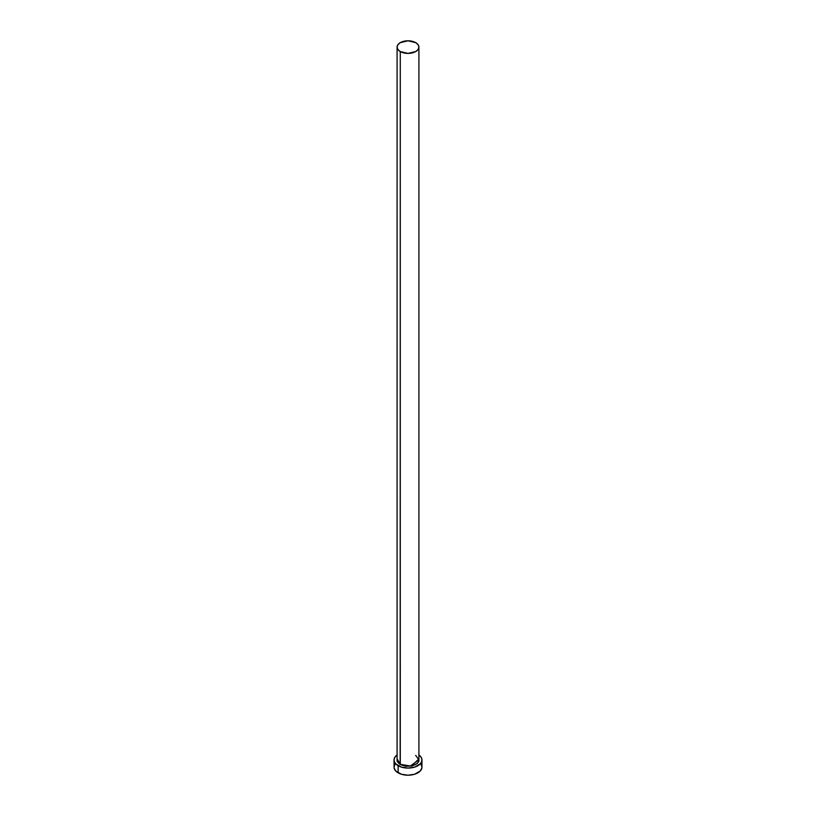 <?xml version="1.0" encoding="UTF-8"?>
<svg xmlns="http://www.w3.org/2000/svg" width="816" height="816" viewBox="0 0 816 816"><rect width="100%" height="100%" fill="white"/><g stroke="black" fill="none" stroke-linecap="round" stroke-linejoin="round"><path stroke-width="1.22" d="M418.873 758.758L418.873 761.257L417.221 763.562L412.243 765.918L405.838 766.285L400.156 764.531L400.279 51.561A10.914 6.304 180 0 1 397.086 47.104A10.914 6.304 180 0 1 403.828 41.279A10.914 6.304 180 0 1 415.721 42.646A10.914 6.304 180 0 1 418.914 47.104A10.914 6.304 180 0 1 412.172 52.918A10.914 6.304 180 0 1 400.279 51.561L400.279 764.317A10.914 6.304 0 0 1 397.086 759.859L400.279 764.317L397.086 758.87M418.914 47.104L418.088 44.686L415.721 42.646L408 40.8L400.279 42.646L397.912 44.686L397.086 47.104L397.912 49.511L400.279 51.561L408 53.407L415.721 51.561L418.088 49.511L418.914 47.104L418.914 759.859L410.336 766.02L400.279 764.317A10.914 6.304 0 0 0 412.172 765.683A10.914 6.304 0 0 0 418.914 759.859L415.721 755.412M418.914 754.973A13.974 8.068 180 0 1 421.974 760.002A13.974 8.068 180 0 1 413.345 767.458A13.974 8.068 180 0 1 398.126 765.704L398.126 772.834A13.974 8.068 0 0 0 413.345 774.588A13.974 8.068 0 0 0 421.974 767.132L420.903 764.051M395.097 764.051L394.026 767.132A13.974 8.068 0 0 0 398.126 772.834L398.126 765.704A13.974 8.068 180 0 1 394.026 760.002A13.974 8.068 180 0 1 397.086 754.973M397.198 754.892L395.097 756.922L394.097 759.217L394.301 761.583L395.678 763.807L401.411 767.122L408 768.07L414.589 767.122L420.322 763.807L421.699 761.583L421.903 759.217L420.903 756.922L418.802 754.892M418.914 758.87L411.458 766.091L400.156 764.531L397.127 761.257L397.127 758.758M394.026 760.002L394.097 767.927L395.678 770.936L401.411 774.251L408 775.2L414.589 774.251L420.322 770.936L421.903 767.927L421.974 760.002M397.086 759.859L397.086 47.104M418.914 759.859L415.752 755.483"/></g></svg>
